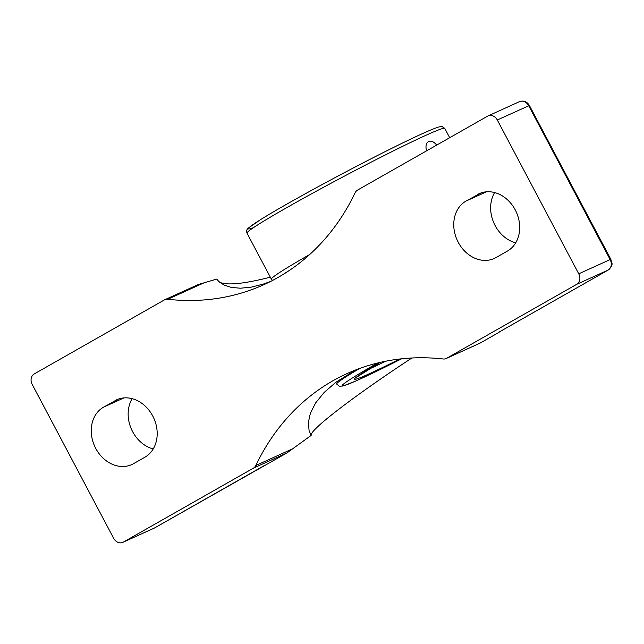 <?xml version="1.0" encoding="UTF-8"?>
<svg xmlns="http://www.w3.org/2000/svg" width="644" height="644" viewBox="0 0 644 644"><rect width="100%" height="100%" fill="white"/><g stroke="black" fill="none" stroke-linecap="round" stroke-linejoin="round"><path stroke-width="0.97" d="M270.512 281.5L263.243 284.117L251.128 287.176L240.389 288.214L231.325 287.417L224.144 285.091L218.904 281.581L216.746 279.085L198.416 284.471L164.792 299.718A8.13 6.649 65.6 0 1 167.786 299.267L205.347 282.225M219.693 282.273C227.091 285.566 243.963 283.867 270.327 277.194M264.177 465.636L154.657 527.903L123.246 542.151L253.406 468.148L286.95 452.933L154.761 527.847A4.065 2.335 -119.6 0 1 154.657 527.903A8.13 6.649 65.6 0 1 154.214 528.128L154.761 527.847A4.065 2.335 -119.6 0 0 154.866 527.782M494.632 192.564A32.015 26.187 -114.4 0 0 515.699 242.836M411.878 357.992C353.62 396.237 308.959 430.562 311.141 435.425L309.088 430.619L308.339 422.528L310.384 413.174L315.6 402.943L324.141 392.462L335.854 382.278L355.907 369.857M578.747 273.821A8.13 6.649 65.6 0 1 576.75 284.294L608.161 270.045A8.13 6.649 65.6 0 0 610.15 259.572L578.747 273.821L497.289 119.985L529.4 105.479C526.985 101.551 523.709 100.263 519.547 101.623A8.13 6.649 65.6 0 1 528.7 105.737L610.15 259.572L610.85 259.315L529.4 105.479M167.786 299.267A260.917 213.438 65.6 0 0 263.911 284.656A260.917 213.438 65.6 0 0 278.095 277.427A260.917 213.438 65.6 0 0 355.134 192.741A8.13 6.649 65.6 0 1 357.533 190.101L487.701 116.097A8.13 6.649 65.6 0 1 488.136 115.872A8.13 6.649 65.6 0 1 497.289 119.985M123.246 542.151A8.13 6.649 65.6 0 1 122.803 542.377A8.13 6.649 65.6 0 1 113.65 538.263L32.2 384.428A8.13 6.649 65.6 0 1 34.188 373.955L164.349 299.943A8.13 6.649 65.6 0 1 164.792 299.718M576.75 284.294L446.59 358.306A8.13 6.649 65.6 0 1 446.147 358.531A8.13 6.649 65.6 0 1 443.153 358.982A260.917 213.438 -114.4 0 0 347.036 373.592A260.917 213.438 -114.4 0 0 332.843 380.821A260.917 213.438 -114.4 0 0 255.805 465.507A8.13 6.649 65.6 0 1 253.406 468.148M477.454 194.56A32.015 26.187 65.6 0 1 479.192 193.675A32.015 26.187 65.6 0 1 515.764 210.926A32.015 26.187 65.6 0 1 507.383 251.096L495.985 257.576A32.015 26.187 65.6 0 1 494.246 258.469A32.015 26.187 65.6 0 1 457.683 241.21A32.015 26.187 65.6 0 1 466.055 201.041L481.004 192.95M114.954 400.673A32.015 26.187 65.6 0 1 116.693 399.779A32.015 26.187 65.6 0 1 153.264 417.038A32.015 26.187 65.6 0 1 144.892 457.208L133.493 463.688A32.015 26.187 65.6 0 1 131.754 464.574A32.015 26.187 65.6 0 1 95.183 447.322A32.015 26.187 65.6 0 1 103.555 407.153L118.512 399.055M286.95 452.933L311.141 435.425M446.147 358.531L479.772 343.276L498.512 332.642M132.141 398.676A32.015 26.187 -114.4 0 0 153.2 448.949M426.537 150.873C425.402 146.317 426.038 143.218 428.437 141.575L428.727 141.43C431.214 140.537 433.887 141.752 436.737 145.077M610.85 259.315C611.43 262.68 614.376 264.145 608.274 269.989L498.802 332.24L608.161 270.045A4.065 2.335 60.4 0 0 608.274 269.989A4.065 2.335 60.4 0 0 608.443 269.876M293.374 448.466L255.805 465.507M480.134 343.091L446.59 358.306M486.405 191.807L466.055 201.041M123.906 397.92L103.555 407.153M282.434 274.875A108.699 4.661 -27.9 0 1 289.325 270.472M421.788 133.928A108.699 4.661 152.1 0 0 299.967 196.734A108.699 4.661 152.1 0 0 253.398 227.694M309.708 254.509A111.895 4.798 152.1 0 0 271.374 279.174L272.549 280.446M444.779 128.406L442.162 126.586L439.361 126.852C436.173 127.681 430.377 130.008 421.965 133.839C401.244 143.21 363.949 162.071 329.108 180.803C299.693 196.629 277.121 209.405 261.375 219.121L248.697 227.815C246.837 229.014 246.266 230.777 246.99 233.128A111.895 4.798 -27.9 0 1 313.974 192.484A111.895 4.798 -27.9 0 1 425.563 135.457A111.895 4.798 -27.9 0 1 444.779 128.406L449.697 137.703M359.763 368.408A103.282 4.428 152.1 0 0 336.659 384.057L339.308 386.183L342.954 386.038L356.003 380.934L401.582 358.805A99.208 4.25 -27.9 0 1 343.172 385.837A99.208 4.25 -27.9 0 1 377.73 362.974M380.298 362.363A85.386 3.663 152.1 0 0 399.755 359.006M385.772 361.195A81.321 3.486 -27.9 0 1 368.336 369.415M488.136 115.872L519.547 101.623M122.803 542.377L154.214 528.128M499.929 331.596L499.028 332.312M246.99 233.128L271.374 279.174M336.659 384.057L335.757 382.351M355.81 377.754L380.322 362.355"/></g></svg>
